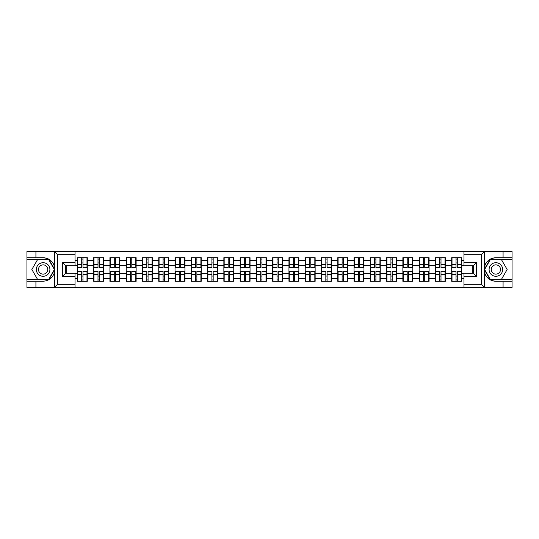 <?xml version="1.0" encoding="UTF-8"?>
<svg xmlns="http://www.w3.org/2000/svg" width="539" height="539" viewBox="0 0 539 539"><rect width="100%" height="100%" fill="white"/><g stroke="black" fill="none" stroke-linecap="round" stroke-linejoin="round"><path stroke-width="0.81" d="M480.963 287.388L512.05 287.388L512.05 259.434L490.066 259.434L484.258 269.5L490.066 279.566L512.05 279.566M75.042 287.388L463.958 287.388L463.958 273.206L473.343 273.206L473.343 265.794L463.958 265.794L463.958 251.612L75.042 251.612L75.042 265.794L65.657 265.794L65.657 273.206L75.042 273.206L75.042 287.388L54.452 287.388L57.673 284.262L75.042 284.262M54.452 287.388L26.95 287.388L26.95 281.237L35.924 281.237L35.924 287.388L58.037 287.388M463.958 260.425L461.613 260.425L461.613 257.709L451.702 257.709L451.702 265.639L445.335 265.639L445.335 273.361L451.702 273.361L451.702 265.639M463.958 278.575L461.613 278.575L461.613 281.291L451.702 281.291L451.702 278.575L445.335 278.575L445.335 281.291L435.424 281.291L435.424 278.575L429.064 278.575L429.064 281.291L419.153 281.291L419.153 278.575L412.786 278.575L412.786 281.291L402.876 281.291L402.876 278.575L396.515 278.575L396.515 281.291L386.604 281.291L386.604 278.575L380.238 278.575L380.238 281.291L370.327 281.291L370.327 278.575L363.966 278.575L363.966 281.291L354.056 281.291L354.056 278.575L347.689 278.575L347.689 281.291L337.778 281.291L337.778 278.575L331.418 278.575L331.418 281.291L321.507 281.291L321.507 278.575L315.14 278.575L315.14 281.291L305.229 281.291L305.229 278.575L298.869 278.575L298.869 281.291L288.958 281.291L288.958 278.575L282.591 278.575L282.591 281.291L272.68 281.291L272.68 278.575L266.32 278.575L266.32 281.291L256.409 281.291L256.409 278.575L250.042 278.575L250.042 281.291L240.131 281.291L240.131 278.575L233.771 278.575L233.771 281.291L223.86 281.291L223.86 278.575L217.493 278.575L217.493 281.291L207.582 281.291L207.582 278.575L201.222 278.575L201.222 281.291L191.311 281.291L191.311 278.575L184.944 278.575L184.944 281.291L175.034 281.291L175.034 278.575L168.673 278.575L168.673 281.291L158.762 281.291L158.762 278.575L152.396 278.575L152.396 281.291L142.485 281.291L142.485 278.575L136.124 278.575L136.124 281.291L126.214 281.291L126.214 278.575L119.847 278.575L119.847 281.291L109.936 281.291L109.936 278.575L103.576 278.575L103.576 281.291L93.665 281.291L93.665 278.575L87.298 278.575L87.298 281.291L77.387 281.291L77.387 278.575L75.042 278.575M75.042 260.425L77.387 260.425L77.387 265.639L75.042 265.639M451.702 260.425L445.335 260.425L445.335 257.709L435.424 257.709L435.424 260.425L429.064 260.425L429.064 257.709L419.153 257.709L419.153 260.425L412.786 260.425L412.786 257.709L402.876 257.709L402.876 260.425L396.515 260.425L396.515 257.709L386.604 257.709L386.604 260.425L380.238 260.425L380.238 257.709L370.327 257.709L370.327 260.425L363.966 260.425L363.966 257.709L354.056 257.709L354.056 260.425L347.689 260.425L347.689 257.709L337.778 257.709L337.778 260.425L331.418 260.425L331.418 257.709L321.507 257.709L321.507 260.425L315.14 260.425L315.14 257.709L305.229 257.709L305.229 260.425L298.869 260.425L298.869 257.709L288.958 257.709L288.958 260.425L282.591 260.425L282.591 257.709L272.68 257.709L272.68 260.425L266.32 260.425L266.32 257.709L256.409 257.709L256.409 260.425L250.042 260.425L250.042 257.709L240.131 257.709L240.131 260.425L233.771 260.425L233.771 257.709L223.86 257.709L223.86 260.425L217.493 260.425L217.493 257.709L207.582 257.709L207.582 260.425L201.222 260.425L201.222 257.709L191.311 257.709L191.311 260.425L184.944 260.425L184.944 257.709L175.034 257.709L175.034 260.425L168.673 260.425L168.673 257.709L158.762 257.709L158.762 260.425L152.396 260.425L152.396 257.709L142.485 257.709L142.485 260.425L136.124 260.425L136.124 257.709L126.214 257.709L126.214 260.425L119.847 260.425L119.847 257.709L109.936 257.709L109.936 260.425L103.576 260.425L103.576 257.709L93.665 257.709L93.665 260.425L87.298 260.425L87.298 257.709L77.387 257.709L77.387 260.425M451.702 273.361L451.702 278.575M445.335 273.361L445.335 278.575M445.335 260.425L445.335 265.639M429.064 273.361L435.424 273.361L435.424 265.639L429.064 265.639L429.064 278.575M435.424 273.361L435.424 278.575M435.424 260.425L435.424 265.639M429.064 260.425L429.064 265.639M412.786 273.361L419.153 273.361L419.153 265.639L412.786 265.639L412.786 278.575M419.153 273.361L419.153 278.575M419.153 260.425L419.153 265.639M412.786 260.425L412.786 265.639M396.515 273.361L402.876 273.361L402.876 265.639L396.515 265.639L396.515 278.575M402.876 273.361L402.876 278.575M402.876 260.425L402.876 265.639M396.515 260.425L396.515 265.639M380.238 273.361L386.604 273.361L386.604 265.639L380.238 265.639L380.238 278.575M386.604 273.361L386.604 278.575M386.604 260.425L386.604 265.639M380.238 260.425L380.238 265.639M363.966 273.361L370.327 273.361L370.327 265.639L363.966 265.639L363.966 278.575M370.327 273.361L370.327 278.575M370.327 260.425L370.327 265.639M363.966 260.425L363.966 265.639M347.689 273.361L354.056 273.361L354.056 265.639L347.689 265.639L347.689 278.575M354.056 273.361L354.056 278.575M354.056 260.425L354.056 265.639M347.689 260.425L347.689 265.639M331.418 273.361L337.778 273.361L337.778 265.639L331.418 265.639L331.418 278.575M337.778 273.361L337.778 278.575M337.778 260.425L337.778 265.639M331.418 260.425L331.418 265.639M315.14 273.361L321.507 273.361L321.507 265.639L315.14 265.639L315.14 278.575M321.507 273.361L321.507 278.575M321.507 260.425L321.507 265.639M315.14 260.425L315.14 265.639M298.869 273.361L305.229 273.361L305.229 265.639L298.869 265.639L298.869 278.575M305.229 273.361L305.229 278.575M305.229 260.425L305.229 265.639M298.869 260.425L298.869 265.639M282.591 273.361L288.958 273.361L288.958 265.639L282.591 265.639L282.591 278.575M288.958 273.361L288.958 278.575M288.958 260.425L288.958 265.639M282.591 260.425L282.591 265.639M266.32 273.361L272.68 273.361L272.68 265.639L266.32 265.639L266.32 278.575M272.68 273.361L272.68 278.575M272.68 260.425L272.68 265.639M266.32 260.425L266.32 265.639M250.042 273.361L256.409 273.361L256.409 265.639L250.042 265.639L250.042 278.575M256.409 273.361L256.409 278.575M256.409 260.425L256.409 265.639M250.042 260.425L250.042 265.639M233.771 273.361L240.131 273.361L240.131 265.639L233.771 265.639L233.771 278.575M240.131 273.361L240.131 278.575M240.131 260.425L240.131 265.639M233.771 260.425L233.771 265.639M217.493 273.361L223.86 273.361L223.86 265.639L217.493 265.639L217.493 278.575M223.86 273.361L223.86 278.575M223.86 260.425L223.86 265.639M217.493 260.425L217.493 265.639M201.222 273.361L207.582 273.361L207.582 265.639L201.222 265.639L201.222 278.575M207.582 273.361L207.582 278.575M207.582 260.425L207.582 265.639M201.222 260.425L201.222 265.639M184.944 273.361L191.311 273.361L191.311 265.639L184.944 265.639L184.944 278.575M191.311 273.361L191.311 278.575M191.311 260.425L191.311 265.639M184.944 260.425L184.944 265.639M168.673 273.361L175.034 273.361L175.034 265.639L168.673 265.639L168.673 278.575M175.034 273.361L175.034 278.575M175.034 260.425L175.034 265.639M168.673 260.425L168.673 265.639M152.396 273.361L158.762 273.361L158.762 265.639L152.396 265.639L152.396 278.575M158.762 273.361L158.762 278.575M158.762 260.425L158.762 265.639M152.396 260.425L152.396 265.639M136.124 273.361L142.485 273.361L142.485 265.639L136.124 265.639L136.124 278.575M142.485 273.361L142.485 278.575M142.485 260.425L142.485 265.639M136.124 260.425L136.124 265.639M119.847 273.361L126.214 273.361L126.214 265.639L119.847 265.639L119.847 278.575M126.214 273.361L126.214 278.575M126.214 260.425L126.214 265.639M119.847 260.425L119.847 265.639M103.576 273.361L109.936 273.361L109.936 265.639L103.576 265.639L103.576 278.575M109.936 273.361L109.936 278.575M109.936 260.425L109.936 265.639M103.576 260.425L103.576 265.639M87.298 273.361L93.665 273.361L93.665 265.639L87.298 265.639L87.298 278.575M93.665 273.361L93.665 278.575M93.665 260.425L93.665 265.639M87.298 260.425L87.298 265.639M75.042 273.361L77.387 273.361L77.387 265.639M77.387 273.361L77.387 278.575M58.037 251.612L26.95 251.612L26.95 279.566L48.934 279.566L54.742 269.5L48.934 259.434L26.95 259.434M472.305 273.206L472.305 265.794M463.958 265.639L461.613 265.639L461.613 273.361L463.958 273.361M66.695 265.794L66.695 273.206M461.613 273.361L461.613 278.575M461.613 260.425L461.613 265.639M86.988 257.709L86.988 267.728L82.972 267.728L82.972 257.709M81.719 257.709L81.719 267.728L77.704 267.728L77.704 257.709M81.719 259.07L82.972 259.07M82.972 262.931L81.719 262.931M77.704 281.291L77.704 271.272L81.719 271.272L81.719 281.291M82.972 281.291L82.972 271.272L86.988 271.272L86.988 281.291M82.972 279.93L81.719 279.93M81.719 276.069L82.972 276.069M39.731 263.625A6.778 6.778 0 0 0 37.245 272.889A6.778 6.778 0 0 0 46.509 275.375A6.778 6.778 0 0 0 48.995 266.111A6.778 6.778 0 0 0 39.731 263.625M40.796 265.478A4.642 4.642 0 0 0 39.098 271.824A4.642 4.642 0 0 0 45.444 273.522A4.642 4.642 0 0 0 47.142 267.176A4.642 4.642 0 0 0 40.796 265.478M54.385 269.5L48.753 279.256L37.487 279.256L31.855 269.5L37.487 259.744L48.753 259.744L54.385 269.5M499.269 263.625A6.778 6.778 0 0 0 490.005 266.111A6.778 6.778 0 0 0 492.491 275.375A6.778 6.778 0 0 0 501.755 272.889A6.778 6.778 0 0 0 499.269 263.625M498.204 265.478A4.642 4.642 0 0 0 491.858 267.176A4.642 4.642 0 0 0 493.556 273.522A4.642 4.642 0 0 0 499.902 271.824A4.642 4.642 0 0 0 498.204 265.478M501.513 279.256L490.247 279.256L484.615 269.5L490.247 259.744L501.513 259.744L507.145 269.5L501.513 279.256M35.924 281.237L43.12 281.237C49.177 280.785 53.017 277.625 54.634 271.771L54.634 267.229C53.017 261.375 49.177 258.215 43.12 257.763L26.95 257.763M26.95 281.237L26.95 279.566M75.042 254.738L57.673 254.738L54.452 251.612L35.924 251.612L35.924 257.763M54.452 251.612L75.042 251.612M43.12 257.763A11.737 11.737 0 0 1 54.634 267.229L54.634 251.7M65.657 265.794L62.524 262.668L75.042 262.668M75.042 276.332L62.524 276.332L65.657 273.206M463.958 251.612L484.548 251.612L481.327 254.738L463.958 254.738M503.076 257.763L503.076 251.612L512.05 251.612L512.05 257.763L495.88 257.763C489.823 258.215 485.983 261.375 484.366 267.229L484.366 271.771C485.983 277.625 489.823 280.785 495.88 281.237L512.05 281.237M484.548 251.612L503.076 251.612M512.05 257.763L512.05 259.434M463.958 284.262L481.327 284.262L484.548 287.388L503.076 287.388L503.076 281.237M484.548 287.388L463.958 287.388M495.88 281.237A11.737 11.737 0 0 1 484.143 269.5A11.737 11.737 0 0 1 495.88 257.763M473.343 273.206L476.476 276.332L463.958 276.332M463.958 262.668L476.476 262.668L473.343 265.794M103.259 257.709L103.259 267.728L99.243 267.728L99.243 257.709M97.997 257.709L97.997 267.728L93.975 267.728L93.975 257.709M97.997 259.07L99.243 259.07M99.243 262.931L97.997 262.931M119.537 257.709L119.537 267.728L115.521 267.728L115.521 257.709M114.268 257.709L114.268 267.728L110.252 267.728L110.252 257.709M114.268 259.07L115.521 259.07M115.521 262.931L114.268 262.931M135.808 257.709L135.808 267.728L131.792 267.728L131.792 257.709M130.539 257.709L130.539 267.728L126.524 267.728L126.524 257.709M130.539 259.07L131.792 259.07M131.792 262.931L130.539 262.931M152.086 257.709L152.086 267.728L148.07 267.728L148.07 257.709M146.817 257.709L146.817 267.728L142.801 267.728L142.801 257.709M146.817 259.07L148.07 259.07M148.07 262.931L146.817 262.931M168.357 257.709L168.357 267.728L164.341 267.728L164.341 257.709M163.088 257.709L163.088 267.728L159.072 267.728L159.072 257.709M163.088 259.07L164.341 259.07M164.341 262.931L163.088 262.931M93.975 281.291L93.975 271.272L97.997 271.272L97.997 281.291M99.243 281.291L99.243 271.272L103.259 271.272L103.259 281.291M99.243 279.93L97.997 279.93M97.997 276.069L99.243 276.069M110.252 281.291L110.252 271.272L114.268 271.272L114.268 281.291M115.521 281.291L115.521 271.272L119.537 271.272L119.537 281.291M115.521 279.93L114.268 279.93M114.268 276.069L115.521 276.069M126.524 281.291L126.524 271.272L130.539 271.272L130.539 281.291M131.792 281.291L131.792 271.272L135.808 271.272L135.808 281.291M131.792 279.93L130.539 279.93M130.539 276.069L131.792 276.069M142.801 281.291L142.801 271.272L146.817 271.272L146.817 281.291M148.07 281.291L148.07 271.272L152.086 271.272L152.086 281.291M148.07 279.93L146.817 279.93M146.817 276.069L148.07 276.069M159.072 281.291L159.072 271.272L163.088 271.272L163.088 281.291M164.341 281.291L164.341 271.272L168.357 271.272L168.357 281.291M164.341 279.93L163.088 279.93M163.088 276.069L164.341 276.069M184.634 257.709L184.634 267.728L180.619 267.728L180.619 257.709M179.366 257.709L179.366 267.728L175.35 267.728L175.35 257.709M179.366 259.07L180.619 259.07M180.619 262.931L179.366 262.931M175.35 281.291L175.35 271.272L179.366 271.272L179.366 281.291M180.619 281.291L180.619 271.272L184.634 271.272L184.634 281.291M180.619 279.93L179.366 279.93M179.366 276.069L180.619 276.069M200.906 257.709L200.906 267.728L196.89 267.728L196.89 257.709M195.637 257.709L195.637 267.728L191.621 267.728L191.621 257.709M195.637 259.07L196.89 259.07M196.89 262.931L195.637 262.931M191.621 281.291L191.621 271.272L195.637 271.272L195.637 281.291M196.89 281.291L196.89 271.272L200.906 271.272L200.906 281.291M196.89 279.93L195.637 279.93M195.637 276.069L196.89 276.069M217.183 257.709L217.183 267.728L213.168 267.728L213.168 257.709M211.915 257.709L211.915 267.728L207.899 267.728L207.899 257.709M211.915 259.07L213.168 259.07M213.168 262.931L211.915 262.931M207.899 281.291L207.899 271.272L211.915 271.272L211.915 281.291M213.168 281.291L213.168 271.272L217.183 271.272L217.183 281.291M213.168 279.93L211.915 279.93M211.915 276.069L213.168 276.069M233.454 257.709L233.454 267.728L229.439 267.728L229.439 257.709M228.186 257.709L228.186 267.728L224.17 267.728L224.17 257.709M228.186 259.07L229.439 259.07M229.439 262.931L228.186 262.931M224.17 281.291L224.17 271.272L228.186 271.272L228.186 281.291M229.439 281.291L229.439 271.272L233.454 271.272L233.454 281.291M229.439 279.93L228.186 279.93M228.186 276.069L229.439 276.069M249.732 257.709L249.732 267.728L245.717 267.728L245.717 257.709M244.463 257.709L244.463 267.728L240.448 267.728L240.448 257.709M244.463 259.07L245.717 259.07M245.717 262.931L244.463 262.931M240.448 281.291L240.448 271.272L244.463 271.272L244.463 281.291M245.717 281.291L245.717 271.272L249.732 271.272L249.732 281.291M245.717 279.93L244.463 279.93M244.463 276.069L245.717 276.069M266.003 257.709L266.003 267.728L261.988 267.728L261.988 257.709M260.735 257.709L260.735 267.728L256.719 267.728L256.719 257.709M260.735 259.07L261.988 259.07M261.988 262.931L260.735 262.931M256.719 281.291L256.719 271.272L260.735 271.272L260.735 281.291M261.988 281.291L261.988 271.272L266.003 271.272L266.003 281.291M261.988 279.93L260.735 279.93M260.735 276.069L261.988 276.069M282.281 257.709L282.281 267.728L278.265 267.728L278.265 257.709M277.012 257.709L277.012 267.728L272.997 267.728L272.997 257.709M277.012 259.07L278.265 259.07M278.265 262.931L277.012 262.931M272.997 281.291L272.997 271.272L277.012 271.272L277.012 281.291M278.265 281.291L278.265 271.272L282.281 271.272L282.281 281.291M278.265 279.93L277.012 279.93M277.012 276.069L278.265 276.069M298.552 257.709L298.552 267.728L294.537 267.728L294.537 257.709M293.283 257.709L293.283 267.728L289.268 267.728L289.268 257.709M293.283 259.07L294.537 259.07M294.537 262.931L293.283 262.931M289.268 281.291L289.268 271.272L293.283 271.272L293.283 281.291M294.537 281.291L294.537 271.272L298.552 271.272L298.552 281.291M294.537 279.93L293.283 279.93M293.283 276.069L294.537 276.069M314.83 257.709L314.83 267.728L310.814 267.728L310.814 257.709M309.561 257.709L309.561 267.728L305.546 267.728L305.546 257.709M309.561 259.07L310.814 259.07M310.814 262.931L309.561 262.931M305.546 281.291L305.546 271.272L309.561 271.272L309.561 281.291M310.814 281.291L310.814 271.272L314.83 271.272L314.83 281.291M310.814 279.93L309.561 279.93M309.561 276.069L310.814 276.069M331.101 257.709L331.101 267.728L327.085 267.728L327.085 257.709M325.832 257.709L325.832 267.728L321.817 267.728L321.817 257.709M325.832 259.07L327.085 259.07M327.085 262.931L325.832 262.931M321.817 281.291L321.817 271.272L325.832 271.272L325.832 281.291M327.085 281.291L327.085 271.272L331.101 271.272L331.101 281.291M327.085 279.93L325.832 279.93M325.832 276.069L327.085 276.069M347.379 257.709L347.379 267.728L343.363 267.728L343.363 257.709M342.11 257.709L342.11 267.728L338.094 267.728L338.094 257.709M342.11 259.07L343.363 259.07M343.363 262.931L342.11 262.931M338.094 281.291L338.094 271.272L342.11 271.272L342.11 281.291M343.363 281.291L343.363 271.272L347.379 271.272L347.379 281.291M343.363 279.93L342.11 279.93M342.11 276.069L343.363 276.069M363.65 257.709L363.65 267.728L359.634 267.728L359.634 257.709M358.381 257.709L358.381 267.728L354.366 267.728L354.366 257.709M358.381 259.07L359.634 259.07M359.634 262.931L358.381 262.931M354.366 281.291L354.366 271.272L358.381 271.272L358.381 281.291M359.634 281.291L359.634 271.272L363.65 271.272L363.65 281.291M359.634 279.93L358.381 279.93M358.381 276.069L359.634 276.069M379.928 257.709L379.928 267.728L375.912 267.728L375.912 257.709M374.659 257.709L374.659 267.728L370.643 267.728L370.643 257.709M374.659 259.07L375.912 259.07M375.912 262.931L374.659 262.931M370.643 281.291L370.643 271.272L374.659 271.272L374.659 281.291M375.912 281.291L375.912 271.272L379.928 271.272L379.928 281.291M375.912 279.93L374.659 279.93M374.659 276.069L375.912 276.069M396.199 257.709L396.199 267.728L392.183 267.728L392.183 257.709M390.93 257.709L390.93 267.728L386.914 267.728L386.914 257.709M390.93 259.07L392.183 259.07M392.183 262.931L390.93 262.931M386.914 281.291L386.914 271.272L390.93 271.272L390.93 281.291M392.183 281.291L392.183 271.272L396.199 271.272L396.199 281.291M392.183 279.93L390.93 279.93M390.93 276.069L392.183 276.069M412.476 257.709L412.476 267.728L408.461 267.728L408.461 257.709M407.208 257.709L407.208 267.728L403.192 267.728L403.192 257.709M407.208 259.07L408.461 259.07M408.461 262.931L407.208 262.931M403.192 281.291L403.192 271.272L407.208 271.272L407.208 281.291M408.461 281.291L408.461 271.272L412.476 271.272L412.476 281.291M408.461 279.93L407.208 279.93M407.208 276.069L408.461 276.069M428.748 257.709L428.748 267.728L424.732 267.728L424.732 257.709M423.479 257.709L423.479 267.728L419.463 267.728L419.463 257.709M423.479 259.07L424.732 259.07M424.732 262.931L423.479 262.931M419.463 281.291L419.463 271.272L423.479 271.272L423.479 281.291M424.732 281.291L424.732 271.272L428.748 271.272L428.748 281.291M424.732 279.93L423.479 279.93M423.479 276.069L424.732 276.069M445.025 257.709L445.025 267.728L441.003 267.728L441.003 257.709M439.757 257.709L439.757 267.728L435.741 267.728L435.741 257.709M439.757 259.07L441.003 259.07M441.003 262.931L439.757 262.931M435.741 281.291L435.741 271.272L439.757 271.272L439.757 281.291M441.003 281.291L441.003 271.272L445.025 271.272L445.025 281.291M441.003 279.93L439.757 279.93M439.757 276.069L441.003 276.069M461.296 257.709L461.296 267.728L457.281 267.728L457.281 257.709M456.028 257.709L456.028 267.728L452.012 267.728L452.012 257.709M456.028 259.07L457.281 259.07M457.281 262.931L456.028 262.931M452.012 281.291L452.012 271.272L456.028 271.272L456.028 281.291M457.281 281.291L457.281 271.272L461.296 271.272L461.296 281.291M457.281 279.93L456.028 279.93M456.028 276.069L457.281 276.069M81.719 264.508L77.704 264.508M81.719 267.593L77.704 267.593M86.988 264.508L82.972 264.508M86.988 267.593L82.972 267.593M82.972 274.492L86.988 274.492M82.972 271.407L86.988 271.407M77.704 274.492L81.719 274.492M77.704 271.407L81.719 271.407M54.634 287.3L54.634 271.771M57.673 254.738L57.673 284.262M62.524 276.332L62.524 262.668M484.366 251.7L484.366 267.229M484.366 271.771L484.366 287.3M481.327 284.262L481.327 254.738M476.476 262.668L476.476 276.332M97.997 264.508L93.975 264.508M97.997 267.593L93.975 267.593M103.259 264.508L99.243 264.508M103.259 267.593L99.243 267.593M114.268 264.508L110.252 264.508M114.268 267.593L110.252 267.593M119.537 264.508L115.521 264.508M119.537 267.593L115.521 267.593M130.539 264.508L126.524 264.508M130.539 267.593L126.524 267.593M135.808 264.508L131.792 264.508M135.808 267.593L131.792 267.593M146.817 264.508L142.801 264.508M146.817 267.593L142.801 267.593M152.086 264.508L148.07 264.508M152.086 267.593L148.07 267.593M163.088 264.508L159.072 264.508M163.088 267.593L159.072 267.593M168.357 264.508L164.341 264.508M168.357 267.593L164.341 267.593M99.243 274.492L103.259 274.492M99.243 271.407L103.259 271.407M93.975 274.492L97.997 274.492M93.975 271.407L97.997 271.407M115.521 274.492L119.537 274.492M115.521 271.407L119.537 271.407M110.252 274.492L114.268 274.492M110.252 271.407L114.268 271.407M131.792 274.492L135.808 274.492M131.792 271.407L135.808 271.407M126.524 274.492L130.539 274.492M126.524 271.407L130.539 271.407M148.07 274.492L152.086 274.492M148.07 271.407L152.086 271.407M142.801 274.492L146.817 274.492M142.801 271.407L146.817 271.407M164.341 274.492L168.357 274.492M164.341 271.407L168.357 271.407M159.072 274.492L163.088 274.492M159.072 271.407L163.088 271.407M179.366 264.508L175.35 264.508M179.366 267.593L175.35 267.593M184.634 264.508L180.619 264.508M184.634 267.593L180.619 267.593M180.619 274.492L184.634 274.492M180.619 271.407L184.634 271.407M175.35 274.492L179.366 274.492M175.35 271.407L179.366 271.407M195.637 264.508L191.621 264.508M195.637 267.593L191.621 267.593M200.906 264.508L196.89 264.508M200.906 267.593L196.89 267.593M196.89 274.492L200.906 274.492M196.89 271.407L200.906 271.407M191.621 274.492L195.637 274.492M191.621 271.407L195.637 271.407M211.915 264.508L207.899 264.508M211.915 267.593L207.899 267.593M217.183 264.508L213.168 264.508M217.183 267.593L213.168 267.593M213.168 274.492L217.183 274.492M213.168 271.407L217.183 271.407M207.899 274.492L211.915 274.492M207.899 271.407L211.915 271.407M228.186 264.508L224.17 264.508M228.186 267.593L224.17 267.593M233.454 264.508L229.439 264.508M233.454 267.593L229.439 267.593M229.439 274.492L233.454 274.492M229.439 271.407L233.454 271.407M224.17 274.492L228.186 274.492M224.17 271.407L228.186 271.407M244.463 264.508L240.448 264.508M244.463 267.593L240.448 267.593M249.732 264.508L245.717 264.508M249.732 267.593L245.717 267.593M245.717 274.492L249.732 274.492M245.717 271.407L249.732 271.407M240.448 274.492L244.463 274.492M240.448 271.407L244.463 271.407M260.735 264.508L256.719 264.508M260.735 267.593L256.719 267.593M266.003 264.508L261.988 264.508M266.003 267.593L261.988 267.593M261.988 274.492L266.003 274.492M261.988 271.407L266.003 271.407M256.719 274.492L260.735 274.492M256.719 271.407L260.735 271.407M277.012 264.508L272.997 264.508M277.012 267.593L272.997 267.593M282.281 264.508L278.265 264.508M282.281 267.593L278.265 267.593M278.265 274.492L282.281 274.492M278.265 271.407L282.281 271.407M272.997 274.492L277.012 274.492M272.997 271.407L277.012 271.407M293.283 264.508L289.268 264.508M293.283 267.593L289.268 267.593M298.552 264.508L294.537 264.508M298.552 267.593L294.537 267.593M294.537 274.492L298.552 274.492M294.537 271.407L298.552 271.407M289.268 274.492L293.283 274.492M289.268 271.407L293.283 271.407M309.561 264.508L305.546 264.508M309.561 267.593L305.546 267.593M314.83 264.508L310.814 264.508M314.83 267.593L310.814 267.593M310.814 274.492L314.83 274.492M310.814 271.407L314.83 271.407M305.546 274.492L309.561 274.492M305.546 271.407L309.561 271.407M325.832 264.508L321.817 264.508M325.832 267.593L321.817 267.593M331.101 264.508L327.085 264.508M331.101 267.593L327.085 267.593M327.085 274.492L331.101 274.492M327.085 271.407L331.101 271.407M321.817 274.492L325.832 274.492M321.817 271.407L325.832 271.407M342.11 264.508L338.094 264.508M342.11 267.593L338.094 267.593M347.379 264.508L343.363 264.508M347.379 267.593L343.363 267.593M343.363 274.492L347.379 274.492M343.363 271.407L347.379 271.407M338.094 274.492L342.11 274.492M338.094 271.407L342.11 271.407M358.381 264.508L354.366 264.508M358.381 267.593L354.366 267.593M363.65 264.508L359.634 264.508M363.65 267.593L359.634 267.593M359.634 274.492L363.65 274.492M359.634 271.407L363.65 271.407M354.366 274.492L358.381 274.492M354.366 271.407L358.381 271.407M374.659 264.508L370.643 264.508M374.659 267.593L370.643 267.593M379.928 264.508L375.912 264.508M379.928 267.593L375.912 267.593M375.912 274.492L379.928 274.492M375.912 271.407L379.928 271.407M370.643 274.492L374.659 274.492M370.643 271.407L374.659 271.407M390.93 264.508L386.914 264.508M390.93 267.593L386.914 267.593M396.199 264.508L392.183 264.508M396.199 267.593L392.183 267.593M392.183 274.492L396.199 274.492M392.183 271.407L396.199 271.407M386.914 274.492L390.93 274.492M386.914 271.407L390.93 271.407M407.208 264.508L403.192 264.508M407.208 267.593L403.192 267.593M412.476 264.508L408.461 264.508M412.476 267.593L408.461 267.593M408.461 274.492L412.476 274.492M408.461 271.407L412.476 271.407M403.192 274.492L407.208 274.492M403.192 271.407L407.208 271.407M423.479 264.508L419.463 264.508M423.479 267.593L419.463 267.593M428.748 264.508L424.732 264.508M428.748 267.593L424.732 267.593M424.732 274.492L428.748 274.492M424.732 271.407L428.748 271.407M419.463 274.492L423.479 274.492M419.463 271.407L423.479 271.407M439.757 264.508L435.741 264.508M439.757 267.593L435.741 267.593M445.025 264.508L441.003 264.508M445.025 267.593L441.003 267.593M441.003 274.492L445.025 274.492M441.003 271.407L445.025 271.407M435.741 274.492L439.757 274.492M435.741 271.407L439.757 271.407M456.028 264.508L452.012 264.508M456.028 267.593L452.012 267.593M461.296 264.508L457.281 264.508M461.296 267.593L457.281 267.593M457.281 274.492L461.296 274.492M457.281 271.407L461.296 271.407M452.012 274.492L456.028 274.492M452.012 271.407L456.028 271.407"/></g></svg>
